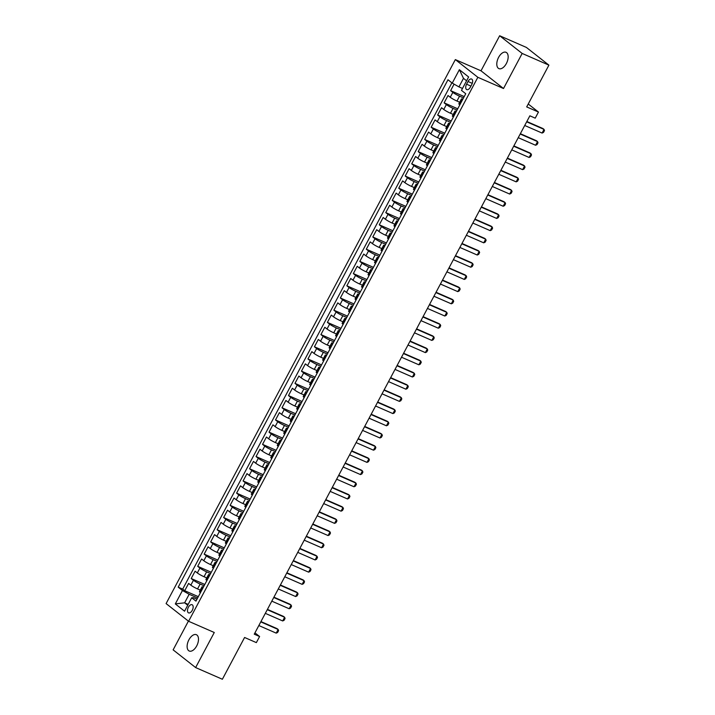 <?xml version="1.0" encoding="UTF-8"?>
<svg xmlns="http://www.w3.org/2000/svg" width="715" height="715" viewBox="0 0 715 715"><rect width="100%" height="100%" fill="white"/><g stroke="black" fill="none" stroke-linecap="round" stroke-linejoin="round"><path stroke-width="1.07" d="M196.697 645.922A8.902 4.844 -66.4 0 0 196.375 634.697A8.902 4.844 -66.4 0 0 188.912 639.8A8.902 4.844 -66.4 0 0 189.243 651.016A8.902 4.844 -66.4 0 0 196.697 645.922M506.372 63.519A8.902 4.844 -66.4 0 0 506.041 52.302A8.902 4.844 -66.4 0 0 498.587 57.397A8.902 4.844 -66.4 0 0 498.909 68.613A8.902 4.844 -66.4 0 0 506.372 63.519M192.264 610.324A4.451 2.422 -66.4 0 0 192.103 604.72A4.451 2.422 -66.4 0 0 188.376 607.267A4.451 2.422 -66.4 0 0 188.537 612.871A4.451 2.422 -66.4 0 0 192.264 610.324M188.403 621.129L173.128 649.864L195.633 667.569L222.374 679.25L244.584 637.476L256.354 642.615L259.599 636.52L254.951 632.864M455.339 59.595L166.095 603.585L188.599 621.281L477.843 77.3L455.339 59.595L481.007 70.812L503.512 88.517L522.165 53.446L499.66 35.75L481.007 70.812M499.66 35.75L526.401 47.431L548.905 65.136L526.696 106.91L538.458 112.049L528.233 104.006M522.165 53.446L548.905 65.136M454.079 84.147L450.62 90.644L464.223 96.588M459.682 102.245L456.957 101.047A5.568 0.652 -152 0 1 450.244 97.267L448.028 95.524L444.131 102.844L457.734 108.787M453.203 114.436L450.477 113.247A5.568 0.652 28 0 1 443.765 109.467L441.539 107.715L437.652 115.035L451.254 120.978M446.714 126.635L443.988 125.447A5.568 0.652 28 0 1 437.276 121.666L435.051 119.914L431.163 127.234L444.766 133.178M440.226 138.835L437.5 137.646A5.568 0.652 28 0 1 430.788 133.857L428.571 132.114L424.674 139.434L438.277 145.377M433.746 151.026L431.02 149.837A5.568 0.652 28 0 1 424.308 146.057L422.082 144.314L418.195 151.625L431.797 157.568M427.257 163.226L424.531 162.037A5.568 0.652 28 0 1 417.819 158.256L415.603 156.505L411.706 163.824L425.309 169.768M420.769 175.425L418.043 174.237A5.568 0.652 28 0 1 411.331 170.447L409.114 168.704L405.226 176.024L418.82 181.968M414.289 187.625L411.563 186.427A5.568 0.652 28 0 1 404.851 182.647L402.625 180.904L398.738 188.215L412.341 194.158M407.8 199.816L405.074 198.627A5.568 0.652 28 0 1 398.362 194.846L396.146 193.095L392.249 200.415L405.852 206.358M401.321 212.015L398.595 210.827A5.568 0.652 28 0 1 391.883 207.037L389.657 205.294L385.769 212.614L399.372 218.558M394.832 224.215L392.106 223.017A5.568 0.652 28 0 1 385.394 219.237L383.177 217.494L379.281 224.805L392.884 230.748M388.343 236.406L385.617 235.217A5.568 0.652 28 0 1 378.905 231.437L376.689 229.685L372.801 237.005L386.395 242.948M381.864 248.606L379.138 247.417A5.568 0.652 28 0 1 372.426 243.627L370.2 241.885L366.312 249.204L379.915 255.148M375.375 260.805L372.649 259.608A5.568 0.652 28 0 1 365.937 255.827L363.721 254.084L359.824 261.404L373.427 267.339M368.886 272.996L366.16 271.807A5.568 0.652 28 0 1 359.448 268.027L357.232 266.275L353.344 273.595L366.947 279.538M362.407 285.196L359.681 284.007A5.568 0.652 28 0 1 352.969 280.217L350.743 278.475L346.855 285.794L360.458 291.738M355.918 297.395L353.192 296.198A5.568 0.652 28 0 1 346.48 292.417L344.264 290.674L340.367 297.994L353.97 303.938M349.438 309.586L346.712 308.397A5.568 0.652 28 0 1 340 304.617L337.775 302.874L333.887 310.185L347.49 316.128M342.95 321.786L340.224 320.597A5.568 0.652 28 0 1 333.512 316.817L331.295 315.065L327.399 322.385L341.001 328.328M336.461 333.985L333.735 332.797A5.568 0.652 28 0 1 327.023 329.007L324.807 327.264L320.919 334.584L334.513 340.528M329.981 346.176L327.256 344.988A5.568 0.652 28 0 1 320.543 341.207L318.318 339.464L314.43 346.775L328.033 352.718M323.493 358.376L320.767 357.187A5.568 0.652 28 0 1 314.055 353.407L311.838 351.655L307.942 358.975L321.544 364.918M317.013 370.576L314.287 369.387A5.568 0.652 28 0 1 307.575 365.597L305.35 363.855L301.462 371.174L315.065 377.118M310.524 382.775L307.799 381.578A5.568 0.652 28 0 1 301.087 377.797L298.87 376.054L294.973 383.365L308.576 389.309M304.036 394.966L301.31 393.777A5.568 0.652 28 0 1 294.598 389.997L292.381 388.245L288.494 395.565L302.088 401.508M297.556 407.166L294.83 405.977A5.568 0.652 28 0 1 288.118 402.188L285.893 400.445L282.005 407.765L295.608 413.708M291.068 419.365L288.342 418.168A5.568 0.652 28 0 1 281.63 414.387L279.413 412.644L275.516 419.964L289.119 425.899M284.579 431.556L281.853 430.367A5.568 0.652 28 0 1 275.141 426.587L272.924 424.835L269.037 432.155L282.639 438.098M278.099 443.756L275.373 442.567A5.568 0.652 28 0 1 268.661 438.778L266.436 437.035L262.548 444.355L276.151 450.298M271.611 455.956L268.885 454.758A5.568 0.652 28 0 1 262.173 450.977L259.956 449.235L256.059 456.554L269.662 462.498M265.131 468.146L262.405 466.958A5.568 0.652 28 0 1 255.693 463.177L253.468 461.425L249.58 468.745L263.183 474.689M258.642 480.346L255.916 479.157A5.568 0.652 28 0 1 249.204 475.377L246.988 473.625L243.091 480.945L256.694 486.888M252.154 492.546L249.428 491.357A5.568 0.652 28 0 1 242.716 487.567L240.499 485.825L236.611 493.144L250.205 499.088M245.674 504.736L242.948 503.548A5.568 0.652 28 0 1 236.236 499.767L234.011 498.024L230.123 505.335L243.726 511.279M239.185 516.936L236.459 515.747A5.568 0.652 28 0 1 229.747 511.967L227.531 510.215L223.634 517.535L237.237 523.478M232.697 529.136L229.971 527.947A5.568 0.652 28 0 1 223.259 524.158L221.042 522.415L217.154 529.735L230.757 535.678M226.217 541.335L223.491 540.138A5.568 0.652 28 0 1 216.779 536.357L214.554 534.614L210.666 541.925L224.269 547.869M219.728 553.526L217.003 552.337A5.568 0.652 28 0 1 210.29 548.557L208.074 546.805L204.177 554.125L217.78 560.068M213.249 565.726L210.523 564.537A5.568 0.652 28 0 1 203.811 560.748L201.585 559.005L197.697 566.325L211.3 572.268M206.76 577.926L204.034 576.728A5.568 0.652 28 0 1 197.322 572.947L195.106 571.205L191.209 578.515L204.812 584.459M538.458 112.049L535.222 118.154L529.869 115.812L254.245 634.178L259.599 636.52M468.012 81.501L466.582 84.191A4.308 2.342 -66.4 0 0 466.743 89.625A4.308 2.342 -66.4 0 0 470.354 87.15L471.784 84.468A4.308 2.342 -66.4 0 0 471.623 79.034A4.308 2.342 -66.4 0 0 468.012 81.501L472.266 83.36M196.965 599.224L193.542 597.731L191.7 597.767L195.955 601.118L465.742 93.728L461.479 90.376L468.62 76.961L459.37 69.695L452.238 83.11L447.983 79.758L178.196 587.149L182.45 590.501L189.162 594.281L184.622 602.817L187.723 605.256M191.7 597.767L184.568 611.191L175.318 603.916L182.45 590.501M204.115 585.782L200.146 584.048A5.568 0.652 -152 0 1 193.434 580.267L191.209 578.515M200.272 590.116L197.546 588.928L200.146 584.048M210.594 573.582L206.626 571.848A5.568 0.652 -152 0 1 199.914 568.067L197.697 566.325M217.083 561.391L213.115 559.657A5.568 0.652 -152 0 1 206.403 555.868L204.177 554.125M223.563 549.192L219.594 547.458A5.568 0.652 -152 0 1 212.882 543.677L210.666 541.925M230.051 536.992L226.083 535.258A5.568 0.652 -152 0 1 219.371 531.477L217.154 529.735M236.54 524.801L232.572 523.067A5.568 0.652 -152 0 1 225.86 519.278L223.634 517.535M243.02 512.601L239.051 510.868A5.568 0.652 -152 0 1 232.339 507.087L230.123 505.335M249.508 500.402L245.54 498.668A5.568 0.652 -152 0 1 238.828 494.887L236.611 493.144M255.988 488.211L252.029 486.477A5.568 0.652 -152 0 1 245.317 482.688L243.091 480.945M262.477 476.011L258.508 474.277A5.568 0.652 -152 0 1 251.796 470.497L249.58 468.745M268.965 463.812L264.997 462.078A5.568 0.652 -152 0 1 258.285 458.297L256.059 456.554M275.445 451.621L271.477 449.887A5.568 0.652 -152 0 1 264.764 446.097L262.548 444.355M281.933 439.421L277.965 437.687A5.568 0.652 -152 0 1 271.253 433.907L269.037 432.155M288.422 427.221L284.454 425.488A5.568 0.652 -152 0 1 277.742 421.707L275.516 419.964M294.902 415.022L290.933 413.288A5.568 0.652 -152 0 1 284.221 409.507L282.005 407.765M301.39 402.831L297.422 401.097A5.568 0.652 -152 0 1 290.71 397.317L288.494 395.565M307.87 390.631L303.911 388.897A5.568 0.652 -152 0 1 297.199 385.117L294.973 383.365M314.359 378.432L310.39 376.698A5.568 0.652 -152 0 1 303.678 372.917L301.462 371.174M320.847 366.241L316.879 364.507A5.568 0.652 -152 0 1 310.167 360.718L307.942 358.975M327.327 354.041L323.359 352.307A5.568 0.652 -152 0 1 316.647 348.527L314.43 346.775M333.816 341.842L329.847 340.108A5.568 0.652 -152 0 1 323.135 336.327L320.919 334.584M340.304 329.651L336.336 327.917A5.568 0.652 -152 0 1 329.624 324.127L327.399 322.385M346.784 317.451L342.816 315.717A5.568 0.652 -152 0 1 336.104 311.937L333.887 310.185M353.273 305.251L349.304 303.518A5.568 0.652 -152 0 1 342.592 299.737L340.367 297.994M359.752 293.061L355.784 291.327A5.568 0.652 -152 0 1 349.072 287.537L346.855 285.794M366.241 280.861L362.273 279.127A5.568 0.652 -152 0 1 355.561 275.346L353.344 273.595M372.73 268.661L368.761 266.927A5.568 0.652 -152 0 1 362.049 263.147L359.824 261.404M379.209 256.462L375.241 254.737A5.568 0.652 -152 0 1 368.529 250.947L366.312 249.204M385.698 244.271L381.73 242.537A5.568 0.652 -152 0 1 375.018 238.756L372.801 237.005M392.178 232.071L388.218 230.337A5.568 0.652 -152 0 1 381.506 226.557L379.281 224.805M398.666 219.871L394.698 218.138A5.568 0.652 -152 0 1 387.986 214.357L385.769 212.614M405.155 207.681L401.187 205.947A5.568 0.652 -152 0 1 394.474 202.157L392.249 200.415M411.634 195.481L407.666 193.747A5.568 0.652 -152 0 1 400.954 189.967L398.738 188.215M418.123 183.281L414.155 181.547A5.568 0.652 -152 0 1 407.443 177.767L405.226 176.024M424.612 171.091L420.643 169.357A5.568 0.652 -152 0 1 413.931 165.567L411.706 163.824M431.091 158.891L427.123 157.157A5.568 0.652 -152 0 1 420.411 153.376L418.195 151.625M437.58 146.691L433.612 144.957A5.568 0.652 -152 0 1 426.9 141.177L424.674 139.434M444.06 134.5L440.1 132.767A5.568 0.652 -152 0 1 433.388 128.977L431.163 127.234M450.548 122.301L446.58 120.567A5.568 0.652 -152 0 1 439.868 116.786L437.652 115.035M457.037 110.101L453.069 108.367A5.568 0.652 -152 0 1 446.357 104.587L444.131 102.844M463.517 97.91L459.548 96.176A5.568 0.652 -152 0 1 452.836 92.387L450.62 90.644M451.88 82.833L182.691 589.115L184.729 590.715L198.323 596.659M197.546 588.928A5.568 0.652 28 0 1 190.834 585.147L188.617 583.395L184.729 590.715M459.843 104.819L459.495 104.542A5.568 0.652 -152 0 1 458.86 103.8L461.452 98.92A5.568 0.652 -152 0 1 462.846 99.179M462.435 99.939L462.087 99.662A5.568 0.652 -152 0 1 461.452 98.92M455.956 112.139L455.598 111.862A5.568 0.652 -152 0 1 454.963 111.111A5.568 0.652 -152 0 1 456.358 111.37M454.963 111.111L452.372 115.991A5.568 0.652 28 0 0 453.006 116.733L453.355 117.019M449.467 124.33L449.118 124.053A5.568 0.652 -152 0 1 448.484 123.311A5.568 0.652 -152 0 1 449.878 123.57M448.484 123.311L445.883 128.191A5.568 0.652 28 0 0 446.518 128.932L446.875 129.209M442.978 136.529L442.63 136.252A5.568 0.652 -152 0 1 441.995 135.51A5.568 0.652 -152 0 1 443.389 135.77M441.995 135.51L439.403 140.39A5.568 0.652 28 0 0 440.038 141.132L440.386 141.409M436.499 148.729L436.141 148.452A5.568 0.652 -152 0 1 435.507 147.71A5.568 0.652 -152 0 1 436.901 147.96M435.507 147.71L432.915 152.581A5.568 0.652 28 0 0 433.549 153.323L433.907 153.609M430.01 160.92L429.661 160.643A5.568 0.652 -152 0 1 429.027 159.901A5.568 0.652 -152 0 1 430.421 160.16M429.027 159.901L426.435 164.781A5.568 0.652 28 0 0 427.061 165.523L427.418 165.8M423.53 173.119L423.173 172.842A5.568 0.652 -152 0 1 422.538 172.101A5.568 0.652 -152 0 1 423.932 172.36M422.538 172.101L419.946 176.98A5.568 0.652 28 0 0 420.581 177.722L420.929 177.999M417.042 185.319L416.684 185.042A5.568 0.652 -152 0 1 416.058 184.3A5.568 0.652 -152 0 1 417.444 184.55M416.058 184.3L413.458 189.171A5.568 0.652 28 0 0 414.092 189.922L414.45 190.199M410.553 197.51L410.204 197.233A5.568 0.652 -152 0 1 409.57 196.491A5.568 0.652 -152 0 1 410.964 196.75M409.57 196.491L406.978 201.371A5.568 0.652 28 0 0 407.613 202.113L407.961 202.39M404.073 209.709L403.716 209.432A5.568 0.652 -152 0 1 403.081 208.691A5.568 0.652 -152 0 1 404.476 208.95M403.081 208.691L400.489 213.571A5.568 0.652 28 0 0 401.124 214.312L401.481 214.589M397.585 221.909L397.236 221.632A5.568 0.652 -152 0 1 396.602 220.89A5.568 0.652 -152 0 1 397.996 221.141M396.602 220.89L394.001 225.77A5.568 0.652 28 0 0 394.635 226.512L394.993 226.789M391.105 234.109L390.748 233.823A5.568 0.652 -152 0 1 390.113 233.081A5.568 0.652 -152 0 1 391.507 233.34M390.113 233.081L387.521 237.961A5.568 0.652 28 0 0 388.156 238.703L388.504 238.98M384.616 246.3L384.259 246.023A5.568 0.652 -152 0 1 383.624 245.281A5.568 0.652 -152 0 1 385.019 245.54M383.624 245.281L381.032 250.161A5.568 0.652 28 0 0 381.667 250.902L382.024 251.18M378.128 258.499L377.779 258.222A5.568 0.652 -152 0 1 377.145 257.48A5.568 0.652 -152 0 1 378.539 257.731M377.145 257.48L374.553 262.36A5.568 0.652 28 0 0 375.187 263.102L375.536 263.379M371.648 270.699L371.291 270.422A5.568 0.652 -152 0 1 370.656 269.671A5.568 0.652 -152 0 1 372.05 269.93M370.656 269.671L368.064 274.551A5.568 0.652 28 0 0 368.699 275.293L369.047 275.57M365.159 282.89L364.811 282.613A5.568 0.652 -152 0 1 364.176 281.871A5.568 0.652 -152 0 1 365.571 282.13M364.176 281.871L361.576 286.751A5.568 0.652 28 0 0 362.21 287.493L362.568 287.77M358.671 295.089L358.322 294.812A5.568 0.652 -152 0 1 357.688 294.071A5.568 0.652 -152 0 1 359.082 294.33M357.688 294.071L355.096 298.95A5.568 0.652 28 0 0 355.73 299.692L356.079 299.969M352.191 307.289L351.834 307.012A5.568 0.652 -152 0 1 351.199 306.261A5.568 0.652 -152 0 1 352.593 306.52M351.199 306.261L348.607 311.141A5.568 0.652 28 0 0 349.242 311.883L349.599 312.169M345.703 319.48L345.354 319.203A5.568 0.652 -152 0 1 344.719 318.461A5.568 0.652 -152 0 1 346.114 318.72M344.719 318.461L342.128 323.341A5.568 0.652 28 0 0 342.753 324.083L343.111 324.36M339.223 331.68L338.865 331.403A5.568 0.652 -152 0 1 338.231 330.661A5.568 0.652 -152 0 1 339.625 330.92M338.231 330.661L335.639 335.541A5.568 0.652 28 0 0 336.273 336.282L336.622 336.559M332.734 343.879L332.377 343.602A5.568 0.652 -152 0 1 331.751 342.86A5.568 0.652 -152 0 1 333.136 343.111M331.751 342.86L329.15 347.731A5.568 0.652 28 0 0 329.785 348.482L330.142 348.759M326.246 356.07L325.897 355.793A5.568 0.652 -152 0 1 325.262 355.051A5.568 0.652 -152 0 1 326.657 355.31M325.262 355.051L322.671 359.931A5.568 0.652 28 0 0 323.305 360.673L323.654 360.95M319.766 368.27L319.408 367.993A5.568 0.652 -152 0 1 318.774 367.251A5.568 0.652 -152 0 1 320.168 367.51M318.774 367.251L316.182 372.131A5.568 0.652 28 0 0 316.817 372.873L317.165 373.15M313.277 380.469L312.929 380.192A5.568 0.652 -152 0 1 312.294 379.451A5.568 0.652 -152 0 1 313.688 379.701M312.294 379.451L309.693 384.33A5.568 0.652 28 0 0 310.328 385.072L310.685 385.349M306.798 392.669L306.44 392.383A5.568 0.652 -152 0 1 305.806 391.641A5.568 0.652 -152 0 1 307.2 391.9M305.806 391.641L303.214 396.521A5.568 0.652 28 0 0 303.848 397.263L304.197 397.54M300.309 404.86L299.951 404.583A5.568 0.652 -152 0 1 299.317 403.841A5.568 0.652 -152 0 1 300.711 404.1M299.317 403.841L296.725 408.721A5.568 0.652 28 0 0 297.36 409.463L297.717 409.74M293.82 417.06L293.472 416.782A5.568 0.652 -152 0 1 292.837 416.041A5.568 0.652 -152 0 1 294.231 416.291M292.837 416.041L290.245 420.921A5.568 0.652 28 0 0 290.871 421.662L291.228 421.939M287.341 429.259L286.983 428.973A5.568 0.652 -152 0 1 286.349 428.231A5.568 0.652 -152 0 1 287.743 428.491M286.349 428.231L283.757 433.111A5.568 0.652 28 0 0 284.391 433.853L284.74 434.13M280.852 441.45L280.495 441.173A5.568 0.652 -152 0 1 279.869 440.431A5.568 0.652 -152 0 1 281.254 440.69M279.869 440.431L277.268 445.311A5.568 0.652 28 0 0 277.903 446.053L278.26 446.33M274.363 453.65L274.015 453.373A5.568 0.652 -152 0 1 273.38 452.631A5.568 0.652 -152 0 1 274.774 452.89M273.38 452.631L270.788 457.511A5.568 0.652 28 0 0 271.423 458.252L271.772 458.529M267.884 465.849L267.526 465.572A5.568 0.652 -152 0 1 266.892 464.822A5.568 0.652 -152 0 1 268.286 465.081M266.892 464.822L264.3 469.701A5.568 0.652 28 0 0 264.934 470.443L265.292 470.729M261.395 478.04L261.046 477.763A5.568 0.652 -152 0 1 260.412 477.021A5.568 0.652 -152 0 1 261.806 477.28M260.412 477.021L257.811 481.901A5.568 0.652 28 0 0 258.446 482.643L258.803 482.92M254.915 490.24L254.558 489.963A5.568 0.652 -152 0 1 253.923 489.221A5.568 0.652 -152 0 1 255.318 489.48M253.923 489.221L251.331 494.101A5.568 0.652 28 0 0 251.966 494.843L252.315 495.12M248.427 502.439L248.069 502.162A5.568 0.652 -152 0 1 247.435 501.421A5.568 0.652 -152 0 1 248.829 501.671M247.435 501.421L244.843 506.292A5.568 0.652 28 0 0 245.477 507.033L245.835 507.319M241.938 514.63L241.59 514.353A5.568 0.652 -152 0 1 240.955 513.611A5.568 0.652 -152 0 1 242.349 513.871M240.955 513.611L238.363 518.491A5.568 0.652 28 0 0 238.998 519.233L239.346 519.51M235.458 526.83L235.101 526.553A5.568 0.652 -152 0 1 234.466 525.811A5.568 0.652 -152 0 1 235.861 526.07M234.466 525.811L231.875 530.691A5.568 0.652 28 0 0 232.509 531.433L232.858 531.71M228.97 539.03L228.621 538.752A5.568 0.652 -152 0 1 227.987 538.011A5.568 0.652 -152 0 1 229.381 538.261M227.987 538.011L225.386 542.882A5.568 0.652 28 0 0 226.02 543.632L226.378 543.909M222.481 551.22L222.133 550.943A5.568 0.652 -152 0 1 221.498 550.201A5.568 0.652 -152 0 1 222.892 550.461M221.498 550.201L218.906 555.081A5.568 0.652 28 0 0 219.541 555.823L219.889 556.1M216.002 563.42L215.644 563.143A5.568 0.652 -152 0 1 215.009 562.401A5.568 0.652 -152 0 1 216.404 562.66M215.009 562.401L212.418 567.281A5.568 0.652 28 0 0 213.052 568.023L213.41 568.3M209.513 575.62L209.164 575.343A5.568 0.652 -152 0 1 208.53 574.601A5.568 0.652 -152 0 1 209.924 574.851M208.53 574.601L205.938 579.481A5.568 0.652 28 0 0 206.564 580.223L206.921 580.5M203.033 587.819L202.676 587.533A5.568 0.652 -152 0 1 202.041 586.792A5.568 0.652 -152 0 1 203.435 587.051M202.041 586.792L199.449 591.671A5.568 0.652 28 0 0 200.084 592.413L200.432 592.69M466.582 80.786L463.49 78.355L458.95 86.89L452.238 83.11M462.507 88.445L458.95 86.89M503.512 88.517L477.843 77.3M195.633 667.569L214.277 632.498L188.599 621.281M188.188 604.381L184.622 602.817L175.318 603.916M197.626 597.981L189.162 594.281M182.691 589.115L178.196 587.149M463.49 78.355L459.37 69.695M526.678 121.818L544.035 129.406L544.481 130.568L543.507 132.4L542.086 133.061L524.73 125.483M542.086 133.061L544.035 129.406L542.944 128.539L526.839 121.505M520.189 134.018L537.546 141.597L538.002 142.768L537.028 144.591L535.606 145.261L518.241 137.673M535.606 145.261L537.546 141.597L536.456 140.739L520.359 133.705M513.701 146.218L531.066 153.797L531.513 154.958L530.539 156.791L529.118 157.461L511.761 149.873M529.118 157.461L531.066 153.797L529.967 152.939L513.871 145.905M507.221 158.408L524.578 165.996L525.025 167.158L524.05 168.99L522.629 169.652L505.273 162.073M522.629 169.652L524.578 165.996L523.487 165.138L507.382 158.095M500.732 170.608L518.098 178.196L518.545 179.358L517.571 181.181L516.15 181.851L498.793 174.263M516.15 181.851L518.098 178.196L516.999 177.329L500.902 170.295M494.253 182.808L511.609 190.387L512.056 191.548L511.082 193.381L509.661 194.051L492.304 186.463M509.661 194.051L511.609 190.387L510.51 189.529L494.414 182.495M487.764 194.998L505.121 202.586L505.568 203.748L504.602 205.58L503.181 206.242L485.816 198.663M503.181 206.242L505.121 202.586L504.03 201.728L487.925 194.695M481.275 207.198L498.641 214.786L499.088 215.948L498.114 217.78L496.693 218.441L479.336 210.853M496.693 218.441L498.641 214.786L497.542 213.919L481.445 206.885M474.796 219.398L492.152 226.977L492.599 228.148L491.625 229.971L490.204 230.641L472.847 223.053M490.204 230.641L492.152 226.977L491.062 226.119L474.957 219.085M468.307 231.589L485.664 239.176L486.12 240.338L485.145 242.171L483.724 242.832L466.359 235.253M483.724 242.832L485.664 239.176L484.573 238.318L468.477 231.285M461.827 243.788L479.184 251.376L479.631 252.538L478.657 254.37L477.236 255.032L459.879 247.444M477.236 255.032L479.184 251.376L478.085 250.509L461.988 243.475M455.339 255.988L472.695 263.567L473.142 264.738L472.177 266.561L470.756 267.231L453.39 259.643M470.756 267.231L472.695 263.567L471.605 262.709L455.5 255.675M448.85 268.179L466.216 275.767L466.663 276.928L465.688 278.761L464.267 279.422L446.911 271.843M464.267 279.422L466.216 275.767L465.116 274.909L449.02 267.875M442.37 280.378L459.727 287.966L460.174 289.128L459.2 290.96L457.779 291.622L440.422 284.043M457.779 291.622L459.727 287.966L458.628 287.099L442.531 280.066M435.882 292.578L453.239 300.157L453.694 301.328L452.72 303.151L451.299 303.821L433.933 296.233M451.299 303.821L453.239 300.157L452.148 299.299L436.052 292.265M429.393 304.769L446.759 312.357L447.206 313.519L446.231 315.351L444.81 316.021L427.454 308.433M444.81 316.021L446.759 312.357L445.66 311.499L429.563 304.465M422.914 316.968L440.27 324.556L440.717 325.718L439.743 327.55L438.322 328.212L420.965 320.633M438.322 328.212L440.27 324.556L439.18 323.689L423.074 316.656M416.425 329.168L433.791 336.756L434.237 337.918L433.263 339.741L431.842 340.411L414.477 332.824M431.842 340.411L433.791 336.756L432.691 335.889L416.595 328.855M409.945 341.368L427.302 348.947L427.749 350.109L426.775 351.941L425.354 352.611L407.997 345.023M425.354 352.611L427.302 348.947L426.203 348.089L410.106 341.055M403.457 353.559L420.813 361.147L421.26 362.308L420.295 364.141L418.874 364.802L401.508 357.223M418.874 364.802L420.813 361.147L419.723 360.288L403.618 353.255M396.968 365.758L414.334 373.346L414.78 374.508L413.806 376.331L412.385 377.002L395.029 369.414M412.385 377.002L414.334 373.346L413.234 372.479L397.138 365.445M390.488 377.958L407.845 385.537L408.292 386.699L407.318 388.531L405.897 389.201L388.54 381.613M405.897 389.201L407.845 385.537L406.755 384.679L390.649 377.645M384 390.149L401.356 397.737L401.812 398.899L400.838 400.731L399.417 401.392L382.051 393.813M399.417 401.392L401.356 397.737L400.266 396.879L384.169 389.845M377.511 402.348L394.877 409.936L395.324 411.098L394.349 412.93L392.928 413.592L375.572 406.004M392.928 413.592L394.877 409.936L393.777 409.069L377.681 402.036M371.031 414.548L388.388 422.127L388.835 423.298L387.861 425.121L386.44 425.791L369.083 418.204M386.44 425.791L388.388 422.127L387.298 421.269L371.192 414.235M364.543 426.739L381.908 434.327L382.355 435.489L381.381 437.321L379.96 437.982L362.603 430.403M379.96 437.982L381.908 434.327L380.809 433.469L364.713 426.435M358.063 438.939L375.42 446.526L375.867 447.688L374.892 449.521L373.471 450.182L356.115 442.594M373.471 450.182L375.42 446.526L374.32 445.66L358.224 438.626M351.574 451.138L368.931 458.717L369.378 459.888L368.413 461.711L366.992 462.382L349.626 454.794M366.992 462.382L368.931 458.717L367.841 457.859L351.735 450.825M345.086 463.329L362.451 470.917L362.898 472.079L361.924 473.911L360.503 474.581L343.146 466.993M360.503 474.581L362.451 470.917L361.352 470.059L345.256 463.025M338.606 475.529L355.963 483.117L356.41 484.278L355.435 486.111L354.014 486.772L336.658 479.193M354.014 486.772L355.963 483.117L354.872 482.25L338.767 475.216M332.118 487.728L349.474 495.307L349.93 496.478L348.956 498.301L347.535 498.972L330.169 491.384M347.535 498.972L349.474 495.307L348.384 494.449L332.287 487.416M325.638 499.928L342.994 507.507L343.441 508.669L342.467 510.501L341.046 511.171L323.689 503.583M341.046 511.171L342.994 507.507L341.895 506.649L325.799 499.615M319.149 512.119L336.506 519.707L336.953 520.869L335.987 522.701L334.566 523.362L317.201 515.783M334.566 523.362L336.506 519.707L335.415 518.849L319.31 511.806M312.661 524.318L330.026 531.906L330.473 533.068L329.499 534.892L328.078 535.562L310.721 527.974M328.078 535.562L330.026 531.906L328.927 531.039L312.83 524.006M306.181 536.518L323.538 544.097L323.984 545.259L323.01 547.091L321.589 547.762L304.233 540.174M321.589 547.762L323.538 544.097L322.438 543.239L306.342 536.205M299.692 548.709L317.049 556.297L317.505 557.459L316.531 559.291L315.109 559.952L297.744 552.373M315.109 559.952L317.049 556.297L315.959 555.439L299.862 548.405M293.204 560.909L310.569 568.497L311.016 569.658L310.042 571.491L308.621 572.152L291.264 564.564M308.621 572.152L310.569 568.497L309.47 567.63L293.373 560.596M286.724 573.108L304.081 580.687L304.527 581.858L303.553 583.681L302.132 584.352L284.776 576.764M302.132 584.352L304.081 580.687L302.99 579.829L286.885 572.795M280.235 585.299L297.601 592.887L298.048 594.049L297.074 595.881L295.653 596.542L278.296 588.963M295.653 596.542L297.601 592.887L296.502 592.029L280.405 584.995M273.756 597.499L291.112 605.087L291.559 606.249L290.585 608.081L289.164 608.742L271.807 601.154M289.164 608.742L291.112 605.087L290.013 604.22L273.917 597.186M267.267 609.698L284.624 617.277L285.07 618.448L284.105 620.271L282.684 620.942L265.319 613.354M282.684 620.942L284.624 617.277L283.533 616.419L267.428 609.386M260.778 621.889L278.144 629.477L278.591 630.639L277.617 632.471L276.196 633.133L258.839 625.553M276.196 633.133L278.144 629.477L277.045 628.619L260.948 621.585M204.034 576.728L206.626 571.848M210.523 564.537L213.115 559.657M217.003 552.337L219.594 547.458M223.491 540.138L226.083 535.258M229.971 527.947L232.572 523.067M236.459 515.747L239.051 510.868M242.948 503.548L245.54 498.668M249.428 491.357L252.029 486.477M255.916 479.157L258.508 474.277M262.405 466.958L264.997 462.078M268.885 454.758L271.477 449.887M275.373 442.567L277.965 437.687M281.853 430.367L284.454 425.488M288.342 418.168L290.933 413.288M294.83 405.977L297.422 401.097M301.31 393.777L303.911 388.897M307.799 381.578L310.39 376.698M314.287 369.387L316.879 364.507M320.767 357.187L323.359 352.307M327.256 344.988L329.847 340.108M333.735 332.797L336.336 327.917M340.224 320.597L342.816 315.717M346.712 308.397L349.304 303.518M353.192 296.198L355.784 291.327M359.681 284.007L362.273 279.127M366.16 271.807L368.761 266.927M372.649 259.608L375.241 254.737M379.138 247.417L381.73 242.537M385.617 235.217L388.218 230.337M392.106 223.017L394.698 218.138M398.595 210.827L401.187 205.947M405.074 198.627L407.666 193.747M411.563 186.427L414.155 181.547M418.043 174.237L420.643 169.357M424.531 162.037L427.123 157.157M431.02 149.837L433.612 144.957M437.5 137.646L440.1 132.767M443.988 125.447L446.58 120.567M450.477 113.247L453.069 108.367M456.957 101.047L459.548 96.176M450.244 97.267L452.836 92.387M190.834 585.147L193.434 580.267M197.322 572.947L199.914 568.067M203.811 560.748L206.403 555.868M210.29 548.557L212.882 543.677M216.779 536.357L219.371 531.477M223.259 524.158L225.86 519.278M229.747 511.967L232.339 507.087M236.236 499.767L238.828 494.887M242.716 487.567L245.317 482.688M249.204 475.377L251.796 470.497M255.693 463.177L258.285 458.297M262.173 450.977L264.764 446.097M268.661 438.778L271.253 433.907M275.141 426.587L277.742 421.707M281.63 414.387L284.221 409.507M288.118 402.188L290.71 397.317M294.598 389.997L297.199 385.117M301.087 377.797L303.678 372.917M307.575 365.597L310.167 360.718M314.055 353.407L316.647 348.527M320.543 341.207L323.135 336.327M327.023 329.007L329.624 324.127M333.512 316.817L336.104 311.937M340 304.617L342.592 299.737M346.48 292.417L349.072 287.537M352.969 280.217L355.561 275.346M359.448 268.027L362.049 263.147M365.937 255.827L368.529 250.947M372.426 243.627L375.018 238.756M378.905 231.437L381.506 226.557M385.394 219.237L387.986 214.357M391.883 207.037L394.474 202.157M398.362 194.846L400.954 189.967M404.851 182.647L407.443 177.767M411.331 170.447L413.931 165.567M417.819 158.256L420.411 153.376M424.308 146.057L426.9 141.177M430.788 133.857L433.388 128.977M437.276 121.666L439.868 116.786M443.765 109.467L446.357 104.587M459.495 104.542L462.087 99.662M453.006 116.733L455.598 111.862M446.518 128.932L449.118 124.053M440.038 141.132L442.63 136.252M433.549 153.323L436.141 148.452M427.061 165.523L429.661 160.643M420.581 177.722L423.173 172.842M414.092 189.922L416.684 185.042M407.613 202.113L410.204 197.233M401.124 214.312L403.716 209.432M394.635 226.512L397.236 221.632M388.156 238.703L390.748 233.823M381.667 250.902L384.259 246.023M375.187 263.102L377.779 258.222M368.699 275.293L371.291 270.422M362.21 287.493L364.811 282.613M355.73 299.692L358.322 294.812M349.242 311.883L351.834 307.012M342.753 324.083L345.354 319.203M336.273 336.282L338.865 331.403M329.785 348.482L332.377 343.602M323.305 360.673L325.897 355.793M316.817 372.873L319.408 367.993M310.328 385.072L312.929 380.192M303.848 397.263L306.44 392.383M297.36 409.463L299.951 404.583M290.871 421.662L293.472 416.782M284.391 433.853L286.983 428.973M277.903 446.053L280.495 441.173M271.423 458.252L274.015 453.373M264.934 470.443L267.526 465.572M258.446 482.643L261.046 477.763M251.966 494.843L254.558 489.963M245.477 507.033L248.069 502.162M238.998 519.233L241.59 514.353M232.509 531.433L235.101 526.553M226.02 543.632L228.621 538.752M219.541 555.823L222.133 550.943M213.052 568.023L215.644 563.143M206.564 580.223L209.164 575.343M200.084 592.413L202.676 587.533M470.926 86.086L466.582 84.191"/></g></svg>
